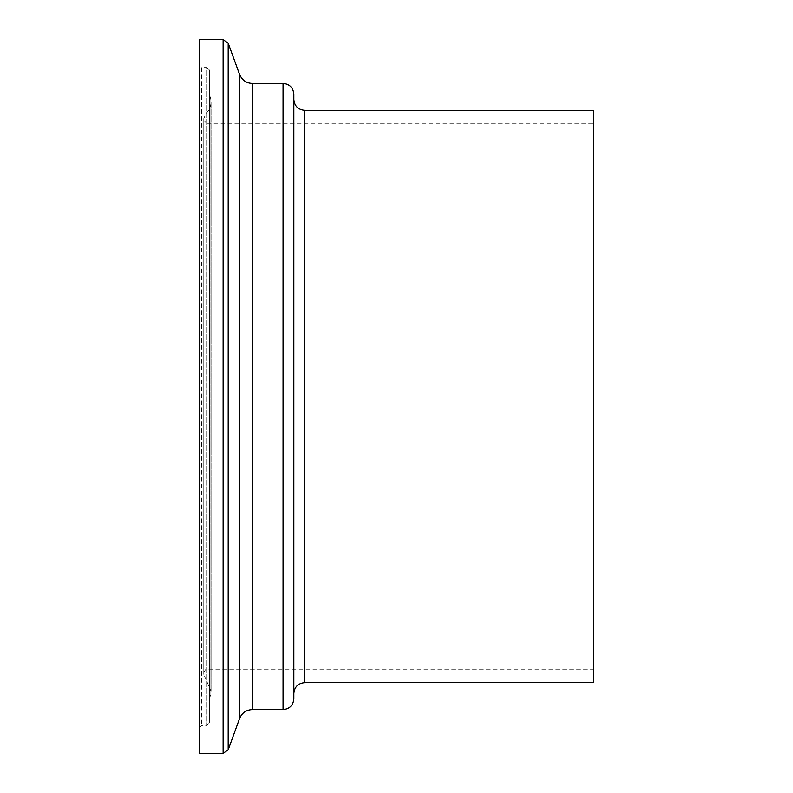 <?xml version="1.0" encoding="UTF-8"?>
<svg xmlns="http://www.w3.org/2000/svg" width="793" height="793" viewBox="0 0 793 793"><rect width="100%" height="100%" fill="white"/><g stroke="black" fill="none" stroke-linecap="round" stroke-linejoin="round"><path stroke-width="0.59" stroke-dasharray="3.96 2.97" d="M203.771 120.447L203.771 672.553L203.771 120.447L207.132 123.817L207.132 669.183L207.132 123.817L593.442 123.817L593.442 669.183L593.442 123.817M203.771 118.643L203.771 674.357L203.771 118.643L205.883 113.736L205.883 679.264L205.883 113.736C210.799 108.671 212.197 102.773 210.066 96.062L209.659 699.248L209.659 93.752M209.659 70.29L209.659 722.71L209.659 70.29L206.963 67.593L206.963 725.407L206.963 67.593L201.581 67.593L201.581 725.407L201.581 67.593L199.558 65.571L199.558 727.429L199.558 65.571M199.558 753.35L199.558 39.65M293.826 698.811L293.826 94.189M293.826 99.571L293.826 693.429L293.826 99.571M593.442 682.654L593.442 110.346M210.066 96.062L210.066 696.938L210.066 96.062M223.12 753.35L223.12 39.65M228.186 749.801L228.186 43.199M239.605 718.448L239.605 74.552M252.253 709.586L252.253 83.414M283.051 709.586L283.051 83.414M304.591 682.654L304.591 110.346M203.771 672.553C205.308 669.579 206.428 668.449 207.132 669.183L593.442 669.183M209.659 699.248L211.077 691.268L203.771 674.357M211.077 691.268L211.077 101.732L211.077 691.268M199.558 727.429L201.581 725.407L206.963 725.407L209.659 722.71"/><path stroke-width="1.19" d="M223.12 39.65L199.558 39.65L199.558 753.35L223.12 753.35L223.12 39.65L228.186 43.199L228.186 749.801L223.12 753.35M283.051 83.414L283.051 709.586C289.594 708.952 293.182 705.354 293.826 698.811L293.826 94.189C293.182 87.646 289.594 84.058 283.051 83.414L252.253 83.414C246.445 83.255 242.232 80.301 239.605 74.552L228.186 43.199M304.591 110.346L304.591 682.654L593.442 682.654L593.442 110.346L304.591 110.346C298.099 109.662 294.51 106.074 293.826 99.571M239.605 74.552L239.605 718.448L228.186 749.801M252.253 83.414L252.253 709.586C246.236 709.864 242.014 712.818 239.605 718.448M252.253 709.586L283.051 709.586M304.591 682.654C298.069 683.308 294.471 686.897 293.826 693.429"/></g></svg>
